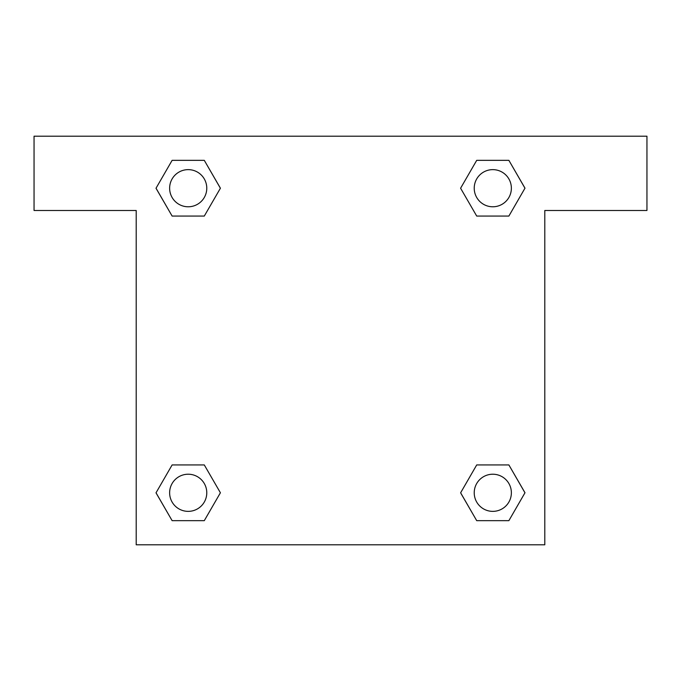 <?xml version="1.0" encoding="UTF-8"?>
<svg xmlns="http://www.w3.org/2000/svg" width="681" height="681" viewBox="0 0 681 681"><rect width="100%" height="100%" fill="white"/><g stroke="black" fill="none" stroke-linecap="round" stroke-linejoin="round"><path stroke-width="1.02" d="M508.877 160.341L476.709 160.341L508.877 160.341L524.966 188.203L508.877 216.064L476.709 216.064L490.652 216.064L476.709 216.064L460.594 188.228L476.709 160.341L508.877 160.341L525 188.186M508.877 464.936L476.709 464.936L508.877 464.936L524.966 492.797L508.877 520.659L476.709 520.659L460.628 492.797L476.709 464.936L508.877 464.936L525 492.772M461.156 493.708A195.013 195.013 0 0 1 461.122 493.734L476.709 520.659L508.877 520.659L476.709 520.659M190.348 216.064L172.123 216.064L204.291 216.064L190.348 216.064L204.291 216.064L220.406 188.228L204.291 216.064L172.123 216.064L156 188.228M172.123 520.659L204.291 520.659L172.123 520.659L156.034 492.797L172.123 464.936L204.291 464.936L190.348 464.936L204.291 464.936L220.406 492.772L204.291 520.659L172.123 520.659L156 492.814M646.95 136.2L34.05 136.2L34.05 210.489L136.2 210.489L136.2 544.8L544.8 544.8L544.8 210.489L646.95 210.489L646.95 136.2M172.123 216.064L156.034 188.203L172.123 160.341L204.291 160.341L220.406 188.186M204.291 464.936L220.406 492.772L204.291 464.936L172.123 464.936L190.348 464.936M476.709 216.064L460.594 188.228L476.709 216.064L508.877 216.064L490.652 216.064M511.371 492.797A18.574 18.574 0 0 0 483.51 476.709A18.574 18.574 0 0 0 483.51 508.877A18.574 18.574 0 0 0 511.371 492.797M206.777 492.797A18.574 18.574 0 0 0 178.916 476.709A18.574 18.574 0 0 0 178.916 508.877A18.574 18.574 0 0 0 206.777 492.797M511.371 188.203A18.574 18.574 0 0 0 483.51 172.123A18.574 18.574 0 0 0 483.51 204.291A18.574 18.574 0 0 0 511.371 188.203M204.291 160.341L172.123 160.341L204.291 160.341L220.372 188.203M206.777 188.203A18.574 18.574 0 0 0 178.916 172.123A18.574 18.574 0 0 0 178.916 204.291A18.574 18.574 0 0 0 206.777 188.203M476.709 464.936L490.652 464.936"/></g></svg>
